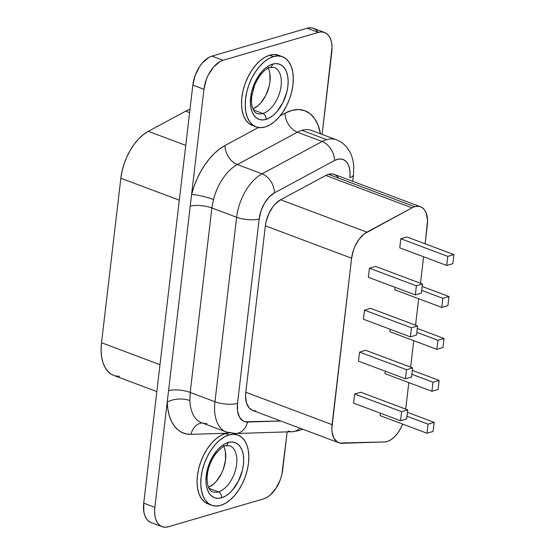 <?xml version="1.0" encoding="UTF-8"?>
<svg xmlns="http://www.w3.org/2000/svg" width="555" height="555" viewBox="0 0 555 555"><rect width="100%" height="100%" fill="white"/><g stroke="black" fill="none" stroke-linecap="round" stroke-linejoin="round"><path stroke-width="0.83" d="M231.386 446.608A24.573 14.097 -69.4 0 1 235.369 470.515A24.573 14.097 -69.4 0 1 218.393 491.862A24.573 14.097 -69.4 0 1 212.468 491.779C210.616 490.419 207.66 490.218 207.071 478.674C207.286 470.446 209.797 462.655 214.591 455.301C220.134 448.62 223.838 445.45 225.712 445.783L229.742 445.769A24.573 14.097 -69.4 0 1 235.778 468.982A24.573 14.097 -69.4 0 1 218.393 491.862L208.992 488.331L218.393 491.862A4.835 3.635 73.7 0 1 221.57 497.8A29.408 16.865 110.6 0 0 243.409 464.722A29.408 16.865 110.6 0 0 228.063 442.536A4.835 3.635 73.7 0 1 225.753 445.769A4.835 3.635 -106.3 0 0 228.063 442.536A29.408 16.865 110.6 0 0 206.224 475.614A29.408 16.865 110.6 0 0 221.57 497.8A4.835 3.635 -106.3 0 0 218.393 491.862A24.573 14.097 -69.4 0 1 210.831 490.939M208.222 503.954L204.511 501.9L201.437 498.57L199.113 494.103L197.642 488.657L197.067 482.448L197.42 475.711L198.683 468.711L200.806 461.711L203.713 454.982L207.286 448.787L211.386 443.355L215.86 438.908L220.543 435.599L225.24 433.573L228.951 434.96A37.462 21.492 -69.4 0 1 237.984 435.092A37.462 21.492 -69.4 0 1 247.176 470.48A37.462 21.492 -69.4 0 1 220.682 505.369A37.462 21.492 -69.4 0 1 211.649 505.244A37.462 21.492 -69.4 0 1 202.45 469.849A37.462 21.492 -69.4 0 1 228.951 434.96L225.24 433.573A37.462 21.492 110.6 0 0 198.745 468.462A37.462 21.492 110.6 0 0 207.938 503.85A37.462 21.492 110.6 0 0 209.846 504.398M275.835 68.23A24.573 14.097 -69.4 0 1 279.817 92.137A24.573 14.097 -69.4 0 1 262.841 113.491A4.835 3.635 73.7 0 1 266.018 119.422A29.408 16.865 110.6 0 0 287.858 86.344A29.408 16.865 110.6 0 0 272.512 64.158A4.835 3.635 73.7 0 1 270.202 67.398A4.835 3.635 73.7 0 1 268.266 67.315M273.4 56.589A37.462 21.492 -69.4 0 1 282.433 56.714A37.462 21.492 -69.4 0 1 291.625 92.109A37.462 21.492 -69.4 0 1 265.13 126.998A37.462 21.492 -69.4 0 1 256.098 126.866A37.462 21.492 -69.4 0 1 246.899 91.478A37.462 21.492 -69.4 0 1 273.4 56.589L269.688 55.202L273.4 56.589L277.937 55.916L282.148 56.617L285.86 58.67L288.933 61.993L291.257 66.468L292.728 71.914L293.304 78.123L292.95 84.853L291.687 91.859L289.564 98.852L286.657 105.582L283.085 111.777L278.985 117.209L274.51 121.663L269.827 124.965L265.13 126.998L260.586 127.671L256.375 126.97L252.664 124.917L249.59 121.594L247.273 117.119L245.796 111.673L245.227 105.464L245.574 98.728L246.836 91.728L248.959 84.735L251.866 78.005L255.439 71.81L259.539 66.378L264.02 61.924L268.696 58.622L273.4 56.589M282.433 56.714L278.721 55.327A37.462 21.492 110.6 0 0 269.688 55.202L273.823 54.529L278.79 55.347M298.923 430.604A16.116 12.127 -106.3 0 0 302.01 428.953A16.116 12.127 73.7 0 1 298.923 430.604M302.669 429.195L298.777 430.645L292.145 431.721A16.116 12.848 -91.8 0 0 299.86 428.141A16.116 12.848 88.2 0 1 292.353 431.714A16.116 12.848 88.2 0 1 288.114 431.041M252.636 410.416L249.216 408.043L246.517 402.999L245.574 396.117L245.803 392.246L265.352 225.823L266.046 221.813L268.738 213.869L272.859 206.828L275.308 203.921L280.608 199.758L325.764 175.449L412.025 207.834A24.17 13.861 -69.4 0 1 414.717 206.71L328.456 174.326A24.17 13.861 110.6 0 0 325.764 175.449A24.17 13.861 -69.4 0 1 328.456 174.326L331.39 173.888L334.103 174.346L336.497 175.671L338.481 177.815M336.42 139.791A40.286 23.109 110.6 0 0 326.618 139.617L301.899 130.342A40.286 23.109 110.6 0 1 311.612 130.474L311.612 130.474A40.286 23.109 110.6 0 0 301.899 130.342A40.286 23.109 110.6 0 0 297.411 132.208A16.116 11.031 61.7 0 1 285.034 113.178L280.157 115.801L285.034 113.178A16.116 11.031 -118.3 0 0 297.411 132.208L322.129 141.49A40.286 23.109 -69.4 0 1 326.618 139.617L301.899 130.342A40.286 23.109 110.6 0 0 297.411 132.208L237.346 164.551A16.116 11.031 61.7 0 1 224.969 145.514L258.443 127.497L224.969 145.514A16.116 11.031 -118.3 0 0 237.346 164.551L297.411 132.208L322.129 141.49L262.057 173.826L237.346 164.551A40.286 23.109 110.6 0 0 213.508 199.516L211.871 207.972L236.631 217.269L214.965 401.73L190.205 392.434L211.871 207.972L236.631 217.269A40.286 23.109 -69.4 0 1 262.057 173.826L237.346 164.551A40.286 23.109 110.6 0 0 213.508 199.516L211.871 207.972L190.205 392.434L189.893 400.557A40.286 23.109 110.6 0 0 201.562 422.709L226.274 431.984A40.286 23.109 -69.4 0 1 214.965 401.73L190.205 392.434L189.893 400.557A40.286 23.109 110.6 0 0 201.416 422.653A40.286 23.109 110.6 0 0 206.918 423.562M270.202 67.398A4.835 3.635 -106.3 0 0 272.512 64.158A29.408 16.865 110.6 0 0 250.673 97.236A29.408 16.865 110.6 0 0 266.018 119.422A4.835 3.635 -106.3 0 0 262.841 113.491A24.573 14.097 -69.4 0 1 256.916 113.407C255.258 113.081 253.753 111.056 252.393 107.33C251.464 104.208 251.276 100.365 251.838 95.8L254.592 85.387C259.303 75.085 264.492 69.091 270.16 67.412L274.191 67.398A24.573 14.097 -69.4 0 1 280.226 90.604A24.573 14.097 -69.4 0 1 262.841 113.491L253.441 109.959L262.841 113.491A24.573 14.097 -69.4 0 1 255.279 112.568M237.984 435.092L234.272 433.698A37.462 21.492 110.6 0 0 233.724 433.504L234.342 433.726M225.24 433.573A37.462 21.492 -69.4 0 1 226.648 433.219L191.038 434.35L186.189 433.927L181.707 432.352L177.697 429.653L174.235 425.893L171.405 421.148L169.261 415.529L167.853 409.153L167.208 402.153L154.852 507.332L154.609 511.967L155.005 516.24L156.017 519.986L157.613 523.067L159.729 525.356L162.282 526.764L165.182 527.25L168.304 526.785L263.556 498.883L266.795 497.488L270.014 495.213L275.918 488.414L280.372 479.52L281.836 474.698L287.171 431.88L282.703 469.884A25.78 14.791 -69.4 0 1 263.556 498.883L168.304 526.785A25.78 14.791 -69.4 0 1 162.088 526.695A25.78 14.791 -69.4 0 1 154.852 507.332L191.6 194.472L193.993 186.584L197.06 178.897L200.723 171.571L204.906 164.773L209.533 158.647L214.487 153.319L219.669 148.913L224.969 145.514A56.402 32.35 -69.4 0 0 191.6 194.472L203.956 89.293L191.6 194.472A16.116 2.442 -165.6 0 1 213.508 199.516A16.116 2.442 14.4 0 0 191.6 194.472L190.24 206.085A16.116 5.224 -173.3 0 1 211.871 207.972A16.116 5.224 6.7 0 0 190.24 206.085L168.567 390.54A16.116 5.224 -173.3 0 1 190.205 392.434A16.116 5.224 6.7 0 0 168.567 390.54L167.208 402.153A16.116 7.749 178 0 1 189.893 400.557A16.116 7.749 -2 0 0 167.208 402.153A56.402 32.35 -69.4 0 0 191.038 434.35A16.116 12.848 88.2 0 1 202.166 422.931A16.116 12.848 -91.8 0 0 191.038 434.35L226.648 433.219A37.462 21.492 110.6 0 0 225.24 433.573M252.671 125.583L248.959 123.529L245.886 120.199L243.562 115.724L242.091 110.285L241.515 104.076L241.869 97.34L243.132 90.34L245.254 83.34L248.161 76.611L251.734 70.416L255.834 64.984L260.309 60.537L264.992 57.227L269.688 55.202A37.462 21.492 110.6 0 0 243.194 90.09A37.462 21.492 110.6 0 0 252.386 125.479A37.462 21.492 110.6 0 0 254.294 126.027M285.034 113.178L291.895 110.396L298.5 109.543L304.626 110.646L310.044 113.657L314.56 118.486L318.008 124.937L320.45 133.797A56.402 32.35 -69.4 0 0 285.034 113.178M322.115 134.414L332.056 47.21L331.661 42.936L330.648 39.19L329.053 36.11L326.937 33.82L324.377 32.405L321.484 31.926L318.362 32.391L223.103 60.294L219.87 61.688L213.571 67.023L208.285 75.029L206.287 79.656L203.956 89.293A25.78 14.791 -69.4 0 1 223.103 60.294L318.362 32.391A25.78 14.791 -69.4 0 1 324.571 32.481A25.78 14.791 -69.4 0 1 331.814 51.844L322.115 134.414M420.544 206.793L334.283 174.409A24.17 13.861 110.6 0 0 328.456 174.326L414.717 206.71A24.17 13.861 -69.4 0 1 420.544 206.793A24.17 13.861 -69.4 0 1 427.329 224.941L425.116 243.798L427.558 220.599L426.24 213.078L424.741 210.192L422.757 208.049L420.364 206.724L417.651 206.273L414.717 206.71A24.17 13.861 110.6 0 0 412.025 207.834L364.177 233.919L359.113 239.212L354.992 246.253L353.445 250.166L351.613 258.207L331.834 428.502L332.07 432.123L333.923 438.179L337.391 442.058L339.611 443.022L384.525 441.94L387.806 441.294L391.178 439.581L394.494 436.875L397.581 433.316L400.301 429.07L402.625 424.082A24.17 13.861 -69.4 0 1 384.525 441.94L342.067 443.292A24.17 13.861 -69.4 0 1 338.848 442.779A24.17 13.861 -69.4 0 1 332.063 424.624L245.803 392.246A24.17 13.861 110.6 0 0 252.587 410.402L338.848 442.779M405.698 409.104L408.813 382.61L405.698 409.104M410.624 367.167L413.739 340.673L410.624 367.167M415.549 325.223L418.664 298.736L415.549 325.223M420.475 283.286L423.59 256.792L420.475 283.286M363.428 319.229L364.496 310.148L370.608 308.351L417.568 325.979L411.456 327.776L364.496 310.148L370.608 308.351L417.568 325.979L411.456 327.776L410.388 336.857L363.428 319.229L364.496 310.148L411.456 327.776L410.388 336.857L416.507 335.067L417.568 325.979L416.507 335.067L410.388 336.857L363.428 319.229M353.577 403.11L354.645 394.022L360.757 392.232L407.717 409.861L401.605 411.65L354.645 394.022L360.757 392.232L407.717 409.861L401.605 411.65L400.537 420.739L353.577 403.11L354.645 394.022L401.605 411.65L400.537 420.739L406.648 418.949L407.717 409.861L406.648 418.949L400.537 420.739L353.577 403.11M394.827 289.786L395.111 287.33L394.827 289.786L441.787 307.414L394.827 289.786M384.976 373.668L385.26 371.212L384.976 373.668L431.936 391.296L384.976 373.668M380.043 415.605L380.335 413.156L380.043 415.605L427.01 433.233L380.043 415.605M389.901 331.724L390.186 329.275L389.901 331.724L436.861 349.352L389.901 331.724M399.753 247.842L400.821 238.761L406.933 236.971L453.893 254.599L447.781 256.389L400.821 238.761L406.933 236.971L453.893 254.599L447.781 256.389L446.713 265.47L399.753 247.842L400.821 238.761L447.781 256.389L446.713 265.47L452.825 263.68L453.893 254.599L452.825 263.68L446.713 265.47L399.753 247.842M358.502 361.166L359.571 352.085L365.683 350.295L412.642 367.923L406.531 369.713L359.571 352.085L365.683 350.295L412.642 367.923L406.531 369.713L405.462 378.801L358.502 361.166L359.571 352.085L406.531 369.713L405.462 378.801L411.574 377.005L412.642 367.923L411.574 377.005L405.462 378.801L358.502 361.166M368.36 277.292L369.422 268.204L375.534 266.414L422.501 284.042L416.382 285.832L369.422 268.204L375.534 266.414L422.501 284.042L416.382 285.832L415.32 294.92L368.36 277.292L369.422 268.204L416.382 285.832L415.32 294.92L421.432 293.13L422.501 284.042L421.432 293.13L415.32 294.92L368.36 277.292M113.817 375.437L111.118 374.105L107.67 371.17L104.867 367.126L102.807 362.096L101.537 356.227L101.107 349.705L101.523 342.733L159.993 364.684L101.523 342.733L120.844 178.231L122.1 171.009L124.147 163.767L126.935 156.711L130.369 150.072L134.352 144.036L138.757 138.799L143.461 134.518L148.303 131.313L185.689 111.187L189.99 109.335A43.512 24.954 110.6 0 0 185.689 111.187L189.602 112.658L185.689 111.187L148.303 131.313L185.758 145.375L148.303 131.313A43.512 24.954 110.6 0 0 120.844 178.231L179.321 200.182L120.844 178.231L101.523 342.733A43.512 24.954 110.6 0 0 113.74 375.409L156.836 391.587M119.519 376.332L115.107 375.846M269.827 73.184L269.973 81.675L269.14 86.268L265.845 95.273L260.808 102.897L257.874 105.818L252.941 108.891A24.573 14.097 110.6 0 0 267.628 91.18A24.573 14.097 110.6 0 0 268.225 68.182M224.407 447.989L225.379 451.555L225.524 460.046L223.297 469.232L221.396 473.644L216.36 481.268L213.425 484.189L208.493 487.262A24.573 14.097 110.6 0 0 223.179 469.551A24.573 14.097 110.6 0 0 223.776 446.553M324.571 32.481L313.45 28.305A25.78 14.791 110.6 0 0 307.234 28.215L318.362 32.391L307.234 28.215L211.982 56.117L223.103 60.294L211.982 56.117A25.78 14.791 110.6 0 0 192.835 85.116L203.956 89.293L192.835 85.116L143.724 503.156L154.852 507.332L143.724 503.156A25.78 14.791 110.6 0 0 150.967 522.519L162.088 526.695M317.932 31.933L315.816 29.644L313.256 28.236L310.363 27.75L307.234 28.215L211.982 56.117L208.749 57.512L202.443 62.854L199.62 66.586L195.166 75.48L192.835 85.116L143.724 503.156L143.877 512.064L144.897 515.81L146.492 518.89L148.608 521.18L151.161 522.595M231.636 432.844A40.286 23.109 -69.4 0 1 226.274 431.984L235.667 433.517A16.116 12.848 88.2 0 1 231.636 432.844M226.045 431.894A40.286 23.109 110.6 0 1 214.965 401.73A16.116 5.224 6.7 0 0 237.512 403.381A16.116 5.224 -173.3 0 1 214.965 401.73L236.631 217.269A16.116 5.224 6.7 0 0 259.178 218.927L237.512 403.381L259.178 218.927A16.116 5.224 -173.3 0 1 236.631 217.269A40.286 23.109 110.6 0 1 262.057 173.826A16.116 11.031 61.7 0 1 274.434 192.862L269.133 197.018L264.471 203.276L261.017 210.886L259.178 218.927A24.17 13.861 -69.4 0 1 274.434 192.862A16.116 11.031 -118.3 0 0 262.057 173.826L322.129 141.49A16.116 11.031 61.7 0 1 334.505 160.52L274.434 192.862L334.505 160.52A24.17 13.861 -69.4 0 1 349.81 177.635L350.025 172.82L349.504 168.456L348.276 164.731L346.396 161.831L343.954 159.895L341.061 159.014L337.863 159.223L334.505 160.52A16.116 11.031 -118.3 0 0 322.129 141.49A40.286 23.109 110.6 0 1 326.618 139.617A40.286 23.109 -69.4 0 1 336.33 139.756L311.612 130.474M237.512 403.381L237.519 410.88L239.371 416.937L242.84 420.815L245.06 421.779L280.809 420.988L247.509 422.05A24.17 13.861 -69.4 0 1 237.512 403.381M255.806 410.915L253.351 410.644M265.352 225.823L351.613 258.207L332.063 424.624L245.803 392.246L265.352 225.823L351.613 258.207A24.17 13.861 -69.4 0 1 366.869 232.143L280.608 199.758A24.17 13.861 110.6 0 0 265.352 225.823M325.764 175.449L412.025 207.834L366.869 232.143L280.608 199.758L325.764 175.449M428.071 424.152L406.968 416.229L428.071 424.152L427.01 433.233L433.122 431.443L434.183 422.362L428.071 424.152L427.01 433.233L433.122 431.443L434.183 422.362L407.432 412.316L434.183 422.362L428.071 424.152M433.004 382.208L411.893 374.285L433.004 382.208L431.936 391.296L438.048 389.506L439.116 380.418L433.004 382.208L431.936 391.296L438.048 389.506L439.116 380.418L412.358 370.372L439.116 380.418L433.004 382.208M437.93 340.271L416.826 332.348L437.93 340.271L436.861 349.352L442.973 347.562L444.042 338.481L437.93 340.271L436.861 349.352L442.973 347.562L444.042 338.481L417.284 328.435L444.042 338.481L437.93 340.271M442.855 298.326L421.751 290.404L442.855 298.326L441.787 307.414L447.899 305.625L448.967 296.536L442.855 298.326L441.787 307.414L447.899 305.625L448.967 296.536L422.209 286.491L448.967 296.536L442.855 298.326M235.875 433.51A16.116 12.848 -91.8 0 0 247.509 422.05A16.116 12.848 88.2 0 1 235.667 433.517L292.145 431.721M352.696 181.319L353.459 174.874A16.116 5.224 -173.3 0 1 349.81 177.635A16.116 5.224 6.7 0 0 353.459 174.839M272.512 64.158L268.821 65.754L265.144 68.348L261.634 71.845L255.605 80.968L251.658 91.742L250.395 102.522L250.846 107.399L251.998 111.673L253.822 115.183L256.237 117.792L259.15 119.408L262.453 119.956L266.018 119.422L269.709 117.833L273.379 115.239L276.896 111.742L282.918 102.619L286.866 91.846L287.858 86.344L288.128 81.058L287.684 76.188L286.526 71.914L284.708 68.404L282.294 65.795L279.38 64.179L276.071 63.631L272.512 64.158M229.312 432.9L226.648 433.219M225.753 445.769A4.835 3.635 73.7 0 1 223.818 445.686M220.682 505.369L216.138 506.042L211.927 505.341L208.215 503.288L205.142 499.965L202.825 495.49L201.347 490.044L200.778 483.835L201.125 477.106L202.388 470.099L204.511 463.106L207.417 456.377L210.99 450.181L215.09 444.749L219.572 440.295L224.248 436.993L228.951 434.96L233.488 434.287L237.7 434.988L241.411 437.042L244.484 440.365L246.808 444.839L248.279 450.285L248.855 456.494L248.501 463.231L247.239 470.231L245.116 477.231L242.209 483.953L238.636 490.155L234.536 495.58L230.061 500.034L225.379 503.336L220.682 505.369M228.063 442.536L224.373 444.125L220.696 446.719L217.185 450.216L211.157 459.339L207.209 470.113L205.947 480.901L206.398 485.771L207.549 490.044L209.374 493.555L211.788 496.163L214.702 497.779L218.004 498.328L221.57 497.8L225.261 496.205L228.931 493.61L232.448 490.114L238.47 480.991L242.417 470.217L243.409 464.722L243.68 459.436L243.236 454.559L242.077 450.285L240.259 446.775L237.845 444.166L234.931 442.55L231.622 442.002L228.063 442.536M211.649 505.244L207.938 503.85M353.459 174.874L353.785 167.992C353.674 162.185 352.363 156.836 349.858 151.952L347.229 147.866C344.315 144.127 340.68 141.421 336.33 139.756M256.098 126.866L252.386 125.479"/></g></svg>
